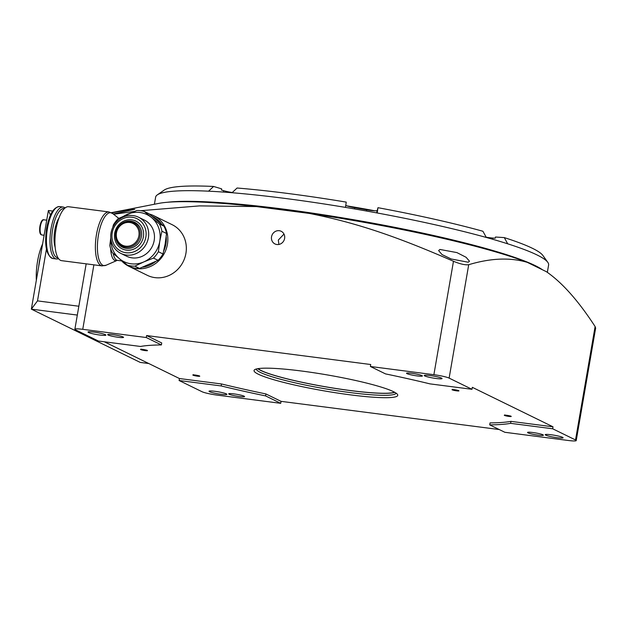 <?xml version="1.0" encoding="UTF-8"?>
<svg xmlns="http://www.w3.org/2000/svg" width="627" height="627" viewBox="0 0 627 627"><rect width="100%" height="100%" fill="white"/><g stroke="black" fill="none" stroke-linecap="round" stroke-linejoin="round"><path stroke-width="0.94" d="M36.342 280.214A33.027 11.709 -82.6 0 1 42.62 243.903M40.653 255.291A36.256 12.853 97.4 0 0 39.493 260.989A36.256 12.853 97.4 0 0 38.662 266.812M148.779 363.527L140.268 362.43L31.35 309.135L48.381 210.515L50.466 215.108M98.431 341.033L75.577 329.849A12.085 1.348 -170.2 0 1 74.872 329.238A12.085 1.348 -170.2 0 1 82.748 329.324L146.256 337.53L161.39 344.936A197.38 22 -170.2 0 0 140.487 346.465L98.431 341.033M179.11 380.511L221.166 385.942A197.38 22 -170.2 0 0 265.582 395.911L280.716 403.318L217.208 395.12A12.085 1.348 -170.2 0 1 201.972 391.695L179.11 380.511L179.455 378.536L104.372 341.801M88.54 332.49A9.06 1.011 -170.2 0 0 98.392 334.834A9.06 1.011 -170.2 0 0 105.877 335.116A9.06 1.011 -170.2 0 0 105.344 334.661A9.06 1.011 -170.2 0 0 95.492 332.318A9.06 1.011 -170.2 0 0 88.015 332.036A9.06 1.011 -170.2 0 0 88.54 332.49M108.15 335.022A8.057 0.901 9.8 0 1 107.679 334.622A8.057 0.901 9.8 0 1 114.333 334.873A8.057 0.901 9.8 0 1 123.088 336.958A8.057 0.901 9.8 0 1 123.558 337.365A8.057 0.901 9.8 0 1 116.912 337.107A8.057 0.901 9.8 0 1 108.15 335.022M468.714 264.704C490.729 258.081 510.26 257.305 527.323 262.368A203.422 22.674 -170.2 0 0 309.323 213.423C357.829 222.993 398.748 237.406 453.478 261.279C460.179 264.038 465.258 265.182 468.714 264.704L449.128 378.112A12.085 1.348 -170.2 0 0 433.884 374.695L370.385 366.489L385.519 373.896A197.38 22 -170.2 0 1 429.934 383.865L471.982 389.296L472.327 387.329L553.006 426.807L510.95 421.368L510.613 423.343A197.38 22 -170.2 0 1 489.711 424.879L504.845 432.285L568.344 440.491A12.085 1.348 -170.2 0 0 576.221 440.569A12.085 1.348 -170.2 0 0 575.523 439.958L552.661 428.774L510.613 423.343M449.128 378.112L471.982 389.296M441.541 378.105A9.06 1.011 9.8 0 1 442.066 378.559A9.06 1.011 9.8 0 1 434.589 378.277A9.06 1.011 9.8 0 1 424.73 375.934A9.06 1.011 9.8 0 1 424.205 375.479A9.06 1.011 9.8 0 1 431.689 375.761A9.06 1.011 9.8 0 1 441.541 378.105M421.932 375.573A8.057 0.901 -170.2 0 0 413.169 373.488A8.057 0.901 -170.2 0 0 406.523 373.23A8.057 0.901 -170.2 0 0 406.986 373.637A8.057 0.901 -170.2 0 0 415.748 375.722A8.057 0.901 -170.2 0 0 422.394 375.973A8.057 0.901 -170.2 0 0 421.932 375.573M209.551 391.703A9.06 1.011 9.8 0 1 209.026 391.248A9.06 1.011 9.8 0 1 216.511 391.53A9.06 1.011 9.8 0 1 226.363 393.881A9.06 1.011 9.8 0 1 226.888 394.336A9.06 1.011 9.8 0 1 219.411 394.054A9.06 1.011 9.8 0 1 209.551 391.703M229.168 394.242A8.057 0.901 -170.2 0 0 237.931 396.327A8.057 0.901 -170.2 0 0 244.577 396.577A8.057 0.901 -170.2 0 0 244.107 396.17A8.057 0.901 -170.2 0 0 235.344 394.085A8.057 0.901 -170.2 0 0 228.698 393.834A8.057 0.901 -170.2 0 0 229.168 394.242M562.56 437.317A9.06 1.011 -170.2 0 0 552.701 434.973A9.06 1.011 -170.2 0 0 545.224 434.691A9.06 1.011 -170.2 0 0 545.749 435.146A9.06 1.011 -170.2 0 0 555.608 437.489A9.06 1.011 -170.2 0 0 563.085 437.779A9.06 1.011 -170.2 0 0 562.56 437.317M542.951 434.785A8.057 0.901 9.8 0 1 543.413 435.193A8.057 0.901 9.8 0 1 536.767 434.942A8.057 0.901 9.8 0 1 528.005 432.857A8.057 0.901 9.8 0 1 527.534 432.45A8.057 0.901 9.8 0 1 534.188 432.701A8.057 0.901 9.8 0 1 542.951 434.785M111.347 212.686L158.749 203.399A203.422 22.674 9.8 0 1 256.365 206.581L199.519 205.891L140.542 210.711M134.358 211.456L113.558 214.246M113.244 213.995L134.758 209.316L127.924 209.927L111.7 212.874M576.221 440.569L595.65 328.093L595.109 326.549C578.447 300.882 562.207 282.597 546.383 271.695L527.323 262.368M439.895 249.452L438.626 250.596L441.996 254.554L451.181 258.982L468.236 262.235L469.49 261.224L466.104 257.289L456.895 252.587L439.895 249.452M256.365 206.581L309.323 213.423M280.716 403.318L281.053 401.351L499.249 429.542M221.166 385.942L221.503 383.967A197.38 22 -170.2 0 0 265.919 393.944L265.582 395.911M265.919 393.944L281.053 401.351M489.711 424.879L490.048 422.904A197.38 22 -170.2 0 0 510.95 421.368M146.256 337.53L146.593 335.555L161.727 342.961L161.39 344.936M146.593 335.555L370.722 364.514L370.385 366.489M221.503 383.967L179.455 378.536M457.726 390.339A3.527 0.392 9.8 0 1 458.94 390.817A3.527 0.392 9.8 0 1 458.901 390.919A3.527 0.392 9.8 0 1 456.66 390.84A3.527 0.392 9.8 0 1 453.243 390.19A3.527 0.392 9.8 0 1 452.036 389.626A3.527 0.392 9.8 0 1 452.059 389.61A3.527 0.392 9.8 0 1 454.309 389.688A3.527 0.392 9.8 0 1 457.726 390.339M146.256 350.093A3.527 0.392 9.8 0 1 147.478 350.571A3.527 0.392 9.8 0 1 147.431 350.673A3.527 0.392 9.8 0 1 145.19 350.595A3.527 0.392 9.8 0 1 141.773 349.944A3.527 0.392 9.8 0 1 140.573 349.38A3.527 0.392 9.8 0 1 140.597 349.364A3.527 0.392 9.8 0 1 142.838 349.443A3.527 0.392 9.8 0 1 146.256 350.093M198.54 375.675A3.527 0.392 9.8 0 1 199.754 376.153A3.527 0.392 9.8 0 1 199.715 376.255A3.527 0.392 9.8 0 1 197.474 376.176A3.527 0.392 9.8 0 1 194.056 375.526A3.527 0.392 9.8 0 1 192.85 374.962A3.527 0.392 9.8 0 1 192.881 374.946A3.527 0.392 9.8 0 1 195.122 375.024A3.527 0.392 9.8 0 1 198.54 375.675M258.277 374.194A72.912 8.127 9.8 0 1 254.648 369.703A72.912 8.127 9.8 0 1 318.218 373.426A72.912 8.127 9.8 0 1 393.505 391.671A72.912 8.127 9.8 0 1 397.44 394.367A72.912 8.127 9.8 0 1 341.527 393.646A72.912 8.127 9.8 0 1 258.277 374.194M510.002 415.92A3.527 0.392 9.8 0 1 511.224 416.399A3.527 0.392 9.8 0 1 511.177 416.5A3.527 0.392 9.8 0 1 508.936 416.422A3.527 0.392 9.8 0 1 505.519 415.772A3.527 0.392 9.8 0 1 504.32 415.207A3.527 0.392 9.8 0 1 504.343 415.192A3.527 0.392 9.8 0 1 506.585 415.27A3.527 0.392 9.8 0 1 510.002 415.92M504.829 414.894L505.519 415.772L506.491 415.262M508.936 416.422L509.469 415.96L508.936 416.422L508.058 415.497M510.613 415.999L511.177 416.5M505.425 415.184L505.519 415.772M452.545 389.312L453.243 390.19L454.214 389.68M456.66 390.84L457.193 390.378L456.66 390.84L455.782 389.916M458.337 390.417L458.901 390.919M453.149 389.602L453.243 390.19M141.083 349.067L141.773 349.944L142.744 349.435M145.19 350.595L145.723 350.132L145.19 350.595L144.312 349.67M146.867 350.172L147.431 350.673M141.678 349.357L141.773 349.944M193.359 374.648L194.056 375.526L195.028 375.017M197.474 376.176L198.007 375.714L197.474 376.176L196.596 375.252M199.151 375.753L199.715 376.255M193.962 374.938L194.056 375.526M396.068 393.129A70.898 7.9 9.8 0 1 337.138 390.739A70.898 7.9 9.8 0 1 260.487 372.462A70.898 7.9 9.8 0 1 256.357 368.997M394.806 392.353A70.898 7.9 9.8 0 1 331.064 387.752A70.898 7.9 9.8 0 1 260.824 370.494A70.898 7.9 9.8 0 1 257.807 368.684M258.073 368.645A70.49 7.861 -170.2 0 0 261.2 370.541A70.49 7.861 -170.2 0 0 331.393 387.76A70.49 7.861 -170.2 0 0 394.571 392.22M374.821 210.79A161.123 17.964 -170.2 0 0 346.943 205.875M232.045 192.732L237.092 188.014A193.351 21.553 9.8 0 1 346.237 202.113L345.493 207.396A199.394 22.227 -170.2 0 0 232.045 192.732A199.394 22.227 9.8 0 0 208.556 191.18L213.595 186.462L221.644 188.845L221.441 190.028L223.643 190.679A10.071 1.121 -170.2 0 0 232.28 192.52M377.963 207.694A193.351 21.553 9.8 0 1 482.923 231.261L486.317 237.468A199.394 22.227 -170.2 0 0 377.219 212.976L377.963 207.694L376.631 212.867M486.176 237.202A10.071 1.121 -170.2 0 0 492.83 238.041L495.252 238.205L495.455 237.022L504.296 237.602A193.351 21.553 9.8 0 1 542.88 255.463L547.794 262.329A199.394 22.227 9.8 0 1 548.531 263.795A199.394 22.227 9.8 0 1 548.609 265.002L547.34 272.345M164.203 190.083A193.351 21.553 9.8 0 1 164.227 190.059A193.351 21.553 9.8 0 1 213.595 186.462M345.775 205.405A10.071 1.121 -170.2 0 0 354.757 207.725L366.654 209.818A10.071 1.121 -170.2 0 0 377.039 210.5M154.407 204.245L155.637 197.121A199.394 22.227 9.8 0 1 157.212 194.95A199.394 22.227 -170.2 0 1 157.299 194.879A199.394 22.227 -170.2 0 1 208.556 191.18M504.296 237.602L507.69 243.809A199.394 22.227 9.8 0 1 547.794 262.329M345.493 207.396A199.394 22.227 9.8 0 1 377.219 212.976M486.317 237.468A199.394 22.227 9.8 0 1 507.69 243.809M542.488 269.79A199.394 22.227 -170.2 0 0 366.724 222.044A199.394 22.227 -170.2 0 0 167.597 202.247M513.176 257.329A197.176 21.976 -170.2 0 0 191.588 201.784M271.538 236.771A7.046 6.544 -63.9 0 0 274.979 243.942A7.046 6.544 -63.9 0 0 284.611 238.456A7.046 6.544 -63.9 0 0 281.178 231.277A7.046 6.544 -63.9 0 0 271.538 236.771M552.661 428.774L553.006 426.807M283.984 234.067L278.31 240.078L278.913 244.452M128.88 266.303L147.369 275.347A28.199 26.177 -63.9 0 0 185.913 253.402A28.199 26.177 -63.9 0 0 172.159 224.693L153.67 215.649A28.199 26.177 116.1 0 1 167.425 244.35A28.199 26.177 116.1 0 1 128.88 266.303A28.199 26.177 116.1 0 1 120.541 259.625M149.257 213.995A28.199 26.177 116.1 0 1 153.67 215.649M152.008 216.197A26.992 25.056 116.1 0 1 161.648 224.168M166.194 236.669A26.992 25.056 116.1 0 1 165.896 244.013A26.992 25.056 116.1 0 1 163.686 251.145M155.512 261.616A26.992 25.056 116.1 0 1 142.784 267.165M162.996 253.974L158.388 251.725L159.775 241.285A26.185 24.304 116.1 0 1 143.795 261.921L134.899 266.146L139.5 268.403L158.075 260.323A28.199 26.177 -63.9 0 0 162.996 253.974L165.152 243.911L166.531 233.479A28.199 26.177 -63.9 0 0 163.976 226.159L148.936 213.744L144.335 211.487L151.468 217.506A26.185 24.304 116.1 0 1 159.775 241.285L161.931 231.222L166.531 233.479M110.767 237.774L109.827 245.447A28.199 26.177 116.1 0 0 112.382 252.759L119.514 258.779A26.185 24.304 116.1 0 0 143.795 261.921L153.474 258.073L158.075 260.323M110.83 238.581A26.185 24.304 116.1 0 0 119.514 258.779L127.422 265.182L132.023 267.431A28.199 26.177 -63.9 0 0 139.5 268.403M144.335 211.487A28.199 26.177 116.1 0 0 136.866 210.523L118.284 218.596A28.199 26.177 116.1 0 0 113.369 224.952L112.766 227.405M120.705 218.408A26.185 24.304 116.1 0 1 127.187 214.371A26.185 24.304 116.1 0 1 151.468 217.506L159.376 223.91L163.976 226.159M158.388 251.725A28.199 26.177 116.1 0 1 153.474 258.073M120.854 253.41L126.638 256.239A20.142 18.7 -63.9 0 0 154.171 240.556A20.142 18.7 -63.9 0 0 144.343 220.053L138.559 217.224A20.142 18.7 116.1 0 1 148.387 237.727A20.142 18.7 116.1 0 1 120.854 253.41A20.142 18.7 116.1 0 1 111.034 232.899A20.142 18.7 116.1 0 1 138.559 217.224M134.899 266.146A28.199 26.177 116.1 0 1 127.422 265.182M159.376 223.91A28.199 26.177 116.1 0 1 161.931 231.222M112.225 232.813A18.128 16.827 116.1 0 1 132.101 217.24A18.128 16.827 116.1 0 1 145.848 237.163A18.128 16.827 116.1 0 1 125.972 252.736A18.128 16.827 116.1 0 1 112.225 232.813M141.467 236.434A13.88 12.885 -63.9 0 0 128.974 221.08A13.88 12.885 -63.9 0 0 115.721 233.103A13.88 12.885 -63.9 0 0 118.017 243.472A13.88 12.885 -63.9 0 0 131.505 247.916A13.88 12.885 -63.9 0 0 141.467 236.434M115.924 232.915A13.01 12.078 -63.9 0 0 125.792 247.218A13.01 12.078 -63.9 0 0 140.056 236.034A13.01 12.078 116.1 0 0 130.189 221.731A13.01 12.078 116.1 0 0 115.924 232.915M116.473 232.876A12.085 11.215 116.1 0 1 129.726 222.491A12.085 11.215 116.1 0 1 138.888 235.768A12.085 11.215 116.1 0 1 125.635 246.16A12.085 11.215 116.1 0 1 116.473 232.876M117.186 260.377A20.268 7.187 -82.6 0 1 117.124 260.409A20.268 7.187 -82.6 0 1 110.642 248.59M109.035 211.957L112.774 213.627A26.663 9.452 97.4 0 0 112.68 213.548A26.663 9.452 97.4 0 0 98.486 234.804A26.663 9.452 97.4 0 0 105.994 265.276A26.663 9.452 97.4 0 0 106.104 265.229L102.068 265.895A27.188 9.64 -82.6 0 1 96.48 234.482A27.188 9.64 -82.6 0 1 109.035 211.957L68.586 206.73A27.188 9.64 97.4 0 0 56.022 229.255A27.188 9.64 97.4 0 0 61.618 260.667L102.068 265.895M58.993 217.945A18.528 6.568 97.4 0 0 54.808 230.14A18.528 6.568 97.4 0 0 55.184 247.383M58.045 257.854A24.876 8.817 -82.6 0 1 52.684 229.106A24.876 8.817 -82.6 0 1 64.416 208.54M58.538 258.598A26.185 9.28 -82.6 0 1 56.422 258.975A26.185 9.28 -82.6 0 1 51.038 228.73A26.185 9.28 -82.6 0 1 63.131 207.043A26.185 9.28 -82.6 0 1 65.083 207.952M78.845 306.235L37.495 300.889L31.35 309.135L77.325 315.075M37.495 300.889L46.437 249.123M48.381 210.515L52.668 211.072M93.885 264.837L82.748 329.324M223.643 190.679L223.4 192.074M354.757 207.725L354.553 208.924M366.654 209.818L366.45 211.017M492.83 238.041L492.618 239.255M453.478 261.279L433.884 374.695M595.109 326.549L575.523 439.958M113.205 253.473A19.735 6.999 97.4 0 0 117.484 260.37L117.21 260.37M143.379 236.841A15.471 14.358 -63.9 0 0 131.654 219.842A15.471 14.358 -63.9 0 0 114.694 233.134A15.471 14.358 -63.9 0 0 126.419 250.134A15.471 14.358 -63.9 0 0 143.379 236.841M47.487 228.275A26.185 9.28 97.4 0 0 52.872 258.52C46.304 255.589 44.227 245.502 46.633 228.267C49.321 214.269 53.64 207.035 59.581 206.581A26.185 9.28 97.4 0 0 47.487 228.275M44.109 235.266L41.985 234.992A7.657 2.712 -82.6 0 1 41.672 234.898A7.657 2.712 -82.6 0 1 40.34 226.598A7.657 2.712 -82.6 0 1 43.953 219.811L46.719 220.171M40.779 233.808A6.85 2.43 -82.6 0 1 39.814 226.99A6.85 2.43 -82.6 0 1 42.479 220.641M86.173 263.834L74.872 329.238M164.227 190.059L157.299 194.879M121.646 260.91L117.484 260.37M117.124 260.409L105.994 265.276M118.754 218.361L112.68 213.548M56.422 258.975L52.872 258.52M63.131 207.043L59.581 206.581M41.985 234.992L41.453 234.827C37.73 233.887 40.332 218.141 43.953 219.811"/></g></svg>
